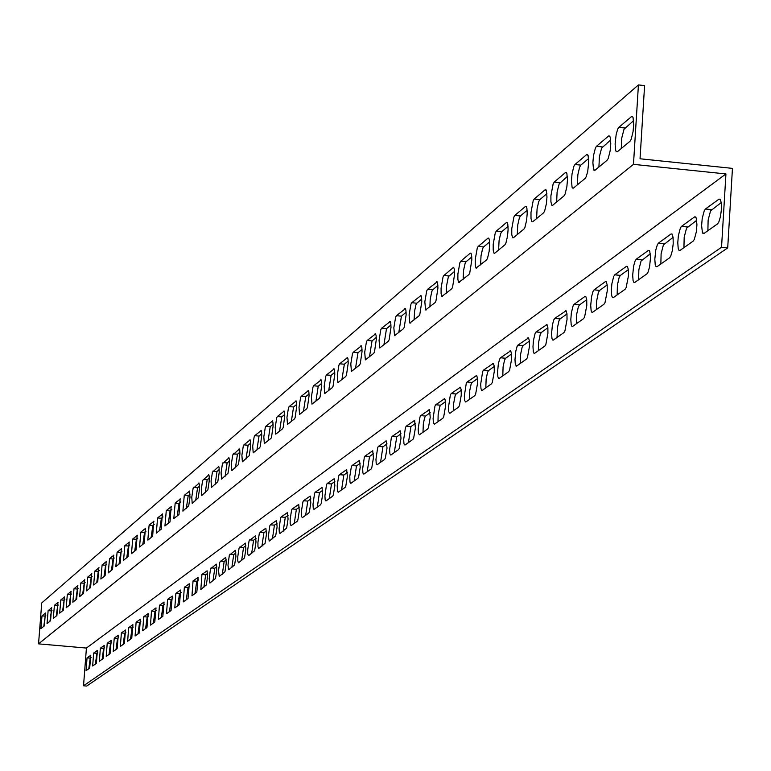 <?xml version="1.0" encoding="UTF-8"?>
<svg xmlns="http://www.w3.org/2000/svg" width="771" height="771" viewBox="0 0 771 771"><rect width="100%" height="100%" fill="white"/><g stroke="black" fill="none" stroke-linecap="round" stroke-linejoin="round"><path stroke-width="1.16" d="M44.94 644.411L38.55 643.852L633.473 164.348L638.427 84.935L644.595 85.591L640.036 158.778L732.45 168.377L727.708 247.896L86.718 686.065L83.528 685.785L86.419 648.054L44.94 644.411M638.427 84.935L41.73 602.951L38.55 643.852M610.699 139.956L601.592 148.138L599.385 156.754L598.932 166.999M567.389 176.424L559.168 183.835L557.096 192.104L556.643 201.992M527.133 210.319L520.435 215.957L519.326 217.952L517.746 224.987L517.283 234.557M489.614 241.911L483.571 246.999L482.53 248.898L481.037 255.673L480.584 264.935M454.572 271.421L449.108 276.018L448.134 277.83L446.525 285.945L446.255 293.327M421.756 299.052L416.822 303.215L415.897 304.94L414.557 311.243L414.094 319.936M390.974 324.976L386.502 328.735L383.9 344.926M362.033 349.35L357.985 352.752L355.498 368.432M334.768 372.297L331.106 375.381L328.716 390.589M309.055 393.952L305.73 396.747L303.446 411.502M284.75 414.422L281.743 416.947L279.545 431.278M261.745 433.794L259.027 436.078L256.907 450.013M239.935 452.153L237.478 454.225L235.434 467.775M219.243 469.578L217.017 471.447L215.051 484.641M199.564 486.144L197.569 487.831L195.661 500.687M180.848 501.911L179.045 503.424L177.205 515.963M163.009 516.936L161.39 518.295L159.607 530.515M145.989 531.258L144.543 532.482L142.818 544.413M129.74 544.943L128.449 546.032L126.772 557.684M114.204 558.021L113.058 558.994L111.429 570.376M99.343 570.54L98.322 571.398L96.751 582.529M85.109 582.529L84.203 583.281L82.68 594.171M71.452 594.017L70.672 594.682L69.188 605.341M58.365 605.052L57.68 605.62L56.235 616.058M45.788 615.634L45.2 616.125L43.793 626.351M52.014 610.391L51.378 610.931L49.951 621.253M64.841 599.587L64.109 600.204L62.644 610.748M78.208 588.331L77.37 589.044L75.866 599.809M92.144 576.602L91.19 577.402L89.638 588.418M106.697 564.353L105.608 565.268L104.008 576.525M121.885 551.554L120.662 552.585L119.023 564.102M137.768 538.177L136.4 539.334L134.703 551.13M154.402 524.184L152.87 525.475L151.116 537.551M171.817 509.515L170.112 510.951L168.3 523.326M190.09 494.124L188.191 495.724L186.322 508.417M209.278 477.962L207.168 479.745L205.24 492.765M229.459 460.981L227.117 462.947L225.113 476.314M250.7 443.094L248.117 445.272L246.036 459.005M273.088 424.233L270.236 426.642L268.077 440.771M296.729 404.332L293.578 406.992L291.332 421.525M321.729 383.283L318.24 386.223L315.908 401.19M348.203 360.992L344.348 364.23L341.91 379.669M376.287 337.341L372.027 340.927L369.482 356.857M406.124 312.216L401.431 316.177L398.771 332.629M437.899 285.463L432.704 289.829L431.76 291.602L430.189 299.572L429.919 306.848M471.804 256.916L466.06 261.755L465.048 263.605L463.593 270.255L463.14 279.362M508.05 226.395L501.69 231.743L500.61 233.69L499.078 240.591L498.615 250.006M546.899 193.675L539.845 199.612L538.698 201.665L537.079 208.835L536.616 218.569M588.639 158.527L580.814 165.119L579.58 167.278L577.855 174.747L577.392 184.818M633.608 120.671L624.009 129.268L621.744 138.067L621.281 148.504M727.708 247.896L721.54 247.269L725.935 173.938L86.419 648.054M725.935 173.938L633.473 164.348M91.123 657.499L90.246 658.135L88.81 668.736M97.801 652.671L96.867 653.345L95.411 664.062M104.615 647.756L103.622 648.469L102.148 659.301M111.564 642.744L110.513 643.496L109.019 654.434M118.657 637.617L117.549 638.417L116.035 649.471M125.904 632.393L124.729 633.232L123.196 644.411M133.296 627.054L132.063 627.941L130.501 639.236M140.852 621.599L139.551 622.534L137.961 633.955M148.562 616.029L147.194 617.012L145.584 628.558M156.446 610.333L155.01 611.374L153.381 623.055M164.502 604.522L162.989 605.611L161.332 617.417M172.743 598.575L171.143 599.722L169.466 611.663M181.166 592.494L179.489 593.699L177.783 605.784M189.772 586.278L188.018 587.541L186.283 599.771M198.59 579.917L196.74 581.247L194.986 593.612M207.601 573.402L205.664 574.8L203.881 587.319M216.834 566.743L214.801 568.208L212.989 580.871M226.288 559.919L224.159 561.452L222.308 574.279M235.965 552.932L233.729 554.542L231.859 567.523M245.882 545.772L243.54 547.458L241.631 560.604M256.039 538.437L253.582 540.211L251.645 553.52M266.458 530.92L263.884 532.771L261.909 546.263M277.136 523.21L274.437 525.157L272.433 538.813M288.084 515.298L285.27 517.341L283.227 531.18M299.331 507.183L296.372 509.323L294.291 523.345M310.867 498.856L307.774 501.092L305.653 515.307M322.702 490.308L319.464 492.65L317.305 507.067M334.874 481.528L331.482 483.976L329.284 498.596M347.374 472.507L343.818 475.071L341.572 489.893M360.221 463.226L356.501 465.915L354.207 480.95M373.424 453.695L369.531 456.509L367.198 471.765M387.013 443.884L382.936 446.823L380.556 462.311M400.997 433.784L396.728 436.868L394.299 452.587M415.396 423.395L410.914 426.623L408.437 442.583M430.218 412.687L425.525 416.08L424.619 417.718L423.327 423.905L423 432.28M445.493 401.662L440.578 405.209L439.643 406.886L438.15 414.702L437.995 421.67M461.241 390.29L456.095 394.01L455.131 395.716L453.599 403.667L453.454 410.741M477.49 378.571L472.083 382.464L471.1 384.209L469.703 390.714L469.385 399.465M494.24 366.466L488.583 370.552L487.561 372.335L486.135 378.956L485.817 387.832M511.549 353.976L505.612 358.264L504.562 360.086L503.097 366.823L502.779 375.834M529.417 341.081L523.191 345.572L522.102 347.432L520.598 354.294L520.29 363.449M547.882 327.742L541.348 332.465L540.23 334.373L538.495 343.028L538.38 350.641M566.974 313.961L560.112 318.915L558.965 320.861L557.375 327.964L557.076 337.419M586.731 299.697L579.532 304.902L578.337 306.897L576.708 314.134L576.419 323.733M607.182 284.933L599.616 290.397L598.383 292.44L596.513 301.586L596.426 309.576M628.365 269.638L620.414 275.382L619.142 277.473L617.417 285L617.137 294.927M650.329 253.784L641.087 260.993L638.87 269.648L638.6 279.738M673.102 237.343L663.397 244.899L661.113 253.726L660.853 264M696.733 220.284L686.537 228.206L684.185 237.217L683.925 247.664M721.28 202.561L710.554 210.869L708.125 220.082L707.884 230.722M721.54 247.269L83.528 685.785M86.073 670.674L87.046 657.856L90.776 655.215L89.677 668.12L86.073 670.674M92.655 666.009L93.638 653.066L97.445 650.377L96.336 663.407L92.655 666.009M99.372 661.258L100.365 648.189L104.249 645.443L103.121 658.607L99.372 661.258M106.225 656.41L107.227 643.207L111.188 640.402L110.051 653.702L106.225 656.41M113.221 651.466L114.233 638.128L118.271 635.265L117.125 648.7L113.221 651.466M120.363 646.416L121.375 632.933L125.509 630.023L124.353 643.592L120.363 646.416M127.649 641.26L128.67 627.642L132.891 624.664L131.725 638.369L127.649 641.26M135.089 635.988L136.12 622.236L140.438 619.19L139.252 633.049L135.089 635.988M142.693 630.611L143.734 616.713L148.148 613.6L146.943 627.604L142.693 630.611M150.461 625.117L151.511 611.066L156.012 607.885L154.798 622.043L150.461 625.117M158.392 619.498L159.452 605.302L164.059 602.055L162.835 616.357L158.392 619.498M166.507 613.764L167.577 599.404L172.29 596.089L171.046 610.545L166.507 613.764M174.805 607.895L175.875 593.381L180.703 589.988L179.441 604.609L174.805 607.895M183.276 601.891L184.365 587.213L189.3 583.743L188.028 598.537L183.276 601.891M191.96 595.752L193.049 580.91L198.108 577.363L196.807 592.321L191.96 595.752M200.836 589.478L201.935 574.462L207.11 570.829L207.553 576.708L206.32 584.967L200.836 589.478M209.914 583.049L209.201 578.693L210.502 568.873L216.323 564.15L216.786 570.087L215.523 578.443L209.914 583.049M219.215 576.467L218.54 570.521L219.802 562.136L225.768 557.298L226.231 563.322L224.959 571.764L219.215 576.467M228.736 569.73L227.975 565.268L229.324 555.226L235.434 550.292L235.916 556.392L234.615 564.921L228.736 569.73M238.49 562.83L237.767 560.951L237.767 556.739L239.068 548.162L245.332 543.112L245.833 549.289L244.513 557.915L238.49 562.83M248.474 555.766L247.732 553.848L247.732 549.588L249.062 540.914L255.48 535.758L255.991 542.003L254.652 550.735L248.474 555.766M258.719 548.518L257.948 546.572L257.948 542.264L259.297 533.493L259.875 532.404L265.879 528.212L266.409 534.544L265.041 543.372L258.719 548.518M269.214 541.088L268.356 536.375L269.792 525.88L270.39 524.781L276.548 520.483L277.097 526.901L275.7 535.826L269.214 541.088M279.979 533.474L279.295 532.472L279.092 528.694L280.557 518.073L281.164 516.956L287.487 512.551L288.055 519.056L286.639 528.087L279.979 533.474M291.024 525.658L290.185 523.615L290.166 519.153L291.592 510.065L292.219 508.937L298.714 504.407L299.293 511.009L297.847 520.146L297.22 521.273L291.024 525.658M302.357 517.64L301.625 516.599L301.471 511.038L302.926 501.854L303.562 500.707L310.231 496.061L310.829 502.75L309.364 511.992L308.718 513.139L302.357 517.64M313.99 509.409L313.238 508.34L313.007 504.417L314.549 493.421L315.204 492.255L322.066 487.484L322.683 494.269L321.179 503.627L320.524 504.793L313.99 509.409M325.94 500.957L325.15 499.868L324.919 495.898L326.49 484.757L327.155 483.571L334.209 478.675L334.845 485.557L333.313 495.03L332.648 496.216L325.94 500.957M338.209 492.274L337.399 491.166L337.216 485.383L338.758 475.861L339.442 474.657L346.69 469.635L347.345 476.613L345.793 486.193L345.1 487.397L338.209 492.274M350.815 483.359L349.976 482.212L349.793 476.362L351.364 466.725L352.058 465.501L359.527 460.335L360.202 467.419L358.611 477.124L357.898 478.338L350.815 483.359M363.777 474.184L362.91 473.018L362.659 468.874L364.317 457.328L365.03 456.085L372.721 450.775L373.415 457.964L371.786 467.785L371.063 469.028L363.777 474.184M377.115 464.749L376.209 463.554L375.949 459.352L377.645 447.662L378.378 446.399L386.29 440.935L387.003 448.24L385.346 458.186L384.604 459.449L377.115 464.749M390.83 455.044L389.885 453.83L389.615 449.56L391.35 437.726L392.102 436.434L400.255 430.816L400.997 438.236L399.301 448.308L398.54 449.589L390.83 455.044M404.939 445.06L403.965 443.807L403.686 439.48L405.459 427.491L406.23 426.18L414.634 420.397L415.396 427.944L413.661 438.14L412.88 439.441L404.939 445.06M419.472 434.777L418.47 433.495L418.171 429.1L419.983 416.957L420.773 415.627L429.437 409.671L430.228 417.333L428.454 427.664L427.654 428.994L419.472 434.777M434.449 424.185L433.398 422.865L433.1 418.402L434.94 406.105L435.76 404.746L444.703 398.617L445.455 401.199L445.503 406.413L443.701 416.87L442.872 418.219L434.449 424.185M449.879 413.266L448.78 411.907L448.471 407.377L450.36 394.916L451.199 393.538L460.432 387.225L461.203 389.856L461.26 395.147L459.41 405.748L458.562 407.117L449.879 413.266M465.78 402.009L464.643 400.612L464.325 396.015L466.262 383.389L467.12 381.982L476.651 375.477L477.451 378.166L477.509 383.534L475.611 394.27L474.743 395.677L465.78 402.009M482.193 390.405L481.008 388.96L480.68 384.286L482.656 371.497L483.533 370.07L493.392 363.353L494.211 366.109L494.269 371.564L492.332 382.435L491.435 383.862L482.193 390.405M499.126 378.426L497.893 376.942L497.555 372.181L498.336 363.951L499.579 359.219L500.485 357.763L510.681 350.844L511.51 353.667L511.578 359.199L509.592 370.215L508.677 371.67L499.126 378.426M516.609 366.052L515.327 364.519L514.98 359.681L515.78 351.345L517.052 346.545L517.987 345.061L528.53 337.92L529.388 340.811L529.455 346.43L527.422 357.599L526.477 359.074L516.609 366.052M534.679 353.272L533.995 353.243L533.339 351.682L532.983 346.767L533.465 340.387L535.103 333.448L536.057 331.944L546.976 324.572L547.863 327.53L547.93 333.236L545.839 344.55L544.866 346.054L534.679 353.272M553.347 340.059L552.624 340.021L551.949 338.421L551.583 333.419L552.422 324.851L553.761 319.917L554.744 318.384L566.059 310.771L566.964 313.807L567.032 319.599L564.892 331.067L563.89 332.6L553.347 340.059M572.66 326.393L571.889 326.345L571.195 324.697L570.819 319.608L571.33 313.045L573.055 305.923L574.067 304.352L584.977 296.43L585.796 296.488L586.721 299.611L586.798 305.489L584.591 317.112L583.57 318.674L572.66 326.393M592.648 312.255L591.82 312.197L591.106 310.491L590.721 305.306L591.608 296.507L593.024 291.438L594.065 289.838L605.36 281.646L606.237 281.714L607.182 284.913L607.259 290.898L604.994 302.675L603.934 304.266L592.648 312.255M613.34 297.616L612.453 297.539L611.731 295.785L611.336 290.503L611.875 283.757L613.697 276.442L614.766 274.813L626.466 266.323L627.401 266.4L628.375 269.696L628.452 275.777L626.119 287.718L625.03 289.337L613.34 297.616L612.453 297.539M634.774 282.446L633.839 282.35L633.087 280.538L632.683 275.16L633.617 266.111L635.111 260.906L636.22 259.249L648.344 250.44L649.77 251.269L650.502 257.861L649.548 266.988L648.025 272.211L646.898 273.869L634.774 282.446L633.839 282.35M656.998 266.718L655.996 266.612L655.225 264.723L654.82 259.249L655.774 250.074L657.316 244.792L658.453 243.106L671.04 233.97L672.11 234.095L673.122 237.584L673.199 243.877L672.302 250.835L670.731 256.136L669.575 257.822L656.998 266.718M680.061 250.402L678.981 250.267L678.191 248.32L677.776 242.74L678.364 235.704L680.35 228.081L681.525 226.356L694.584 216.882L696.174 217.817L696.936 224.698L696.329 231.811L694.305 239.453L693.11 241.169L680.061 250.402L678.981 250.267M704 233.468L702.391 232.514L701.61 225.595L702.217 218.453L704.26 210.734L705.475 208.98L719.035 199.13L720.278 199.313L721.338 203.024L721.405 209.529L720.451 216.69L718.784 222.125L717.55 223.879L704 233.468M631.468 116.643L632.673 116.826L633.068 117.664L633.695 124.671L633.039 131.822L631.073 139.561L629.926 141.353L617.272 151.82L615.75 150.856L615.113 143.965L616.145 134.607L617.687 129.171L618.814 127.369L631.468 116.643L632.634 116.768M586.683 154.576L588.109 155.463L588.716 162.17L587.724 171.355L586.239 176.665L585.16 178.39L573.431 188.105L572.072 187.257L571.456 180.655L572.053 173.764L573.884 166.257L574.944 164.512L586.683 154.576L587.724 154.682M545.097 189.791L546.379 190.562L546.967 197L546.388 203.766L544.625 211.109L543.613 212.777L532.703 221.807L531.836 221.74L530.997 218.501L530.988 212.536L533.185 200.701L534.178 199.034L545.097 189.791L546.032 189.888M506.393 222.568L507.193 222.617L507.81 224.313L508.099 229.45L507.559 236.032L505.892 243.183L504.928 244.783L494.76 253.196L493.999 253.167L493.199 250.103L493.189 244.32L495.271 232.794L496.216 231.194L506.393 222.568L507.231 222.655M470.271 253.158L470.975 253.177L471.563 254.787L471.842 259.74L469.741 273.107L468.835 274.649L458.658 282.504L457.897 279.584L457.887 273.984L459.863 262.766L460.75 261.215L470.271 253.158L471.023 253.235M436.482 281.772L437.109 281.781L437.668 283.294L437.928 288.084L435.933 301.095L435.075 302.589L425.573 309.952L424.84 301.74L426.729 290.812L427.568 289.318L437.167 281.839M404.804 308.602L405.903 310.019L406.153 314.655L404.235 327.338L403.426 328.774L394.54 335.693L393.846 327.762L395.648 317.122L396.439 315.686L405.43 308.66M375.063 333.795L376.065 335.134L376.296 339.625L374.475 351.981L373.704 353.369L365.367 359.884L364.712 352.212L366.437 341.842L367.189 340.454L375.622 333.843M347.056 357.503L347.991 358.775L348.213 363.131L346.458 375.169L345.736 376.508L337.9 382.657L337.284 375.236L338.932 365.117L339.645 363.777L347.576 357.551M320.669 379.852L321.526 381.067L321.738 385.288L320.052 397.036L319.358 398.328L311.985 404.139L311.407 396.94L312.987 387.081L313.672 385.779L321.141 379.901M295.736 400.968L296.546 402.115L296.739 406.23L295.12 417.68L294.464 418.932L287.506 424.426L286.957 417.439L288.479 407.82L289.125 406.568L296.18 401.007M272.163 420.927L272.915 422.036L273.088 426.026L271.537 437.215L270.91 438.429L264.337 443.624L263.817 436.839L265.282 427.452L265.899 426.228L272.568 420.966M249.833 439.846L250.527 440.896L250.623 446.476L249.197 455.709L242.373 461.819L241.892 455.227L243.299 446.052L243.896 444.867L250.199 439.875M228.64 457.791L229.295 458.803L229.382 464.238L228.004 473.259L221.537 479.09L221.084 472.662L222.443 463.699L228.987 457.82M208.517 474.83L209.134 475.803L209.201 481.114L207.871 489.932L201.732 495.493L201.308 489.238L202.619 480.478L208.835 474.859M189.377 491.04L190.013 497.16L188.731 505.786L182.881 511.106L184.269 495.358L189.666 491.069M171.143 506.48L169.996 521.928L164.936 525.976L166.285 510.595L171.413 506.508M153.757 521.196L152.629 536.288L147.81 540.153L149.121 525.128L154.017 521.225M137.171 535.247L136.062 550.002L131.456 553.694L132.737 539.006L137.411 535.267M121.317 548.673L120.228 563.1L115.833 566.627L117.086 552.258L121.539 548.692M106.157 561.51L105.087 575.638L100.885 579.011L102.1 564.95L106.369 561.529M91.643 573.807L90.583 587.627L86.564 590.865L87.759 577.093L91.836 573.826M77.726 585.584L76.695 599.125L72.84 602.228L74.006 588.745L77.91 585.603M64.388 596.889L63.367 610.15L59.675 613.128L60.813 599.915L64.562 596.899M51.58 607.731L50.578 620.742L47.031 623.594L48.149 610.642L51.744 607.75M45.364 612.993L44.371 625.869L40.902 628.673L42 615.846L45.528 613.012M57.921 602.363L56.909 615.499L53.286 618.419L54.423 605.331L58.085 602.382M70.99 591.299L69.959 604.695L66.19 607.731L67.347 594.383L71.173 591.309M84.617 579.763L83.567 593.439L79.635 596.609L80.81 582.982L84.8 579.773M98.823 567.726L97.753 581.7L93.648 585.006L94.852 571.089L99.025 567.745M113.655 555.168L112.576 569.441L108.277 572.892L109.511 558.676L113.867 555.187M129.152 542.042L128.053 556.623L123.562 560.238L124.825 545.704L129.383 542.061M145.372 528.308L144.254 543.227L139.541 546.996L140.842 532.144L145.613 528.328M162.353 513.929L161.206 529.195L156.272 533.147L157.602 517.948L162.614 513.949M180.144 498.856L178.988 514.479L173.803 518.623L175.171 503.068L180.433 498.885M198.822 483.031L199.525 484.969L199.487 489.238L198.186 497.95L192.191 503.396L191.777 497.218L193.068 488.554L199.13 483.06M218.453 466.416L219.089 467.409L219.166 472.787L217.808 481.702L211.505 487.397L211.071 481.056L212.401 472.199L218.781 466.445M239.097 448.934L239.771 449.965L239.935 453.811L238.461 464.595L231.82 470.57L231.348 464.055L232.736 454.986L239.453 448.963M260.849 430.517L261.571 431.596L261.745 435.538L260.212 446.582L259.605 447.778L253.206 452.847L252.705 446.158L254.141 436.868L254.748 435.673L261.234 430.546M283.786 411.088L284.566 412.215L284.75 416.263L283.169 427.577L282.523 428.811L275.758 434.16L275.228 427.279L276.722 417.766L277.358 416.533L284.21 411.126M308.024 390.56L308.863 391.735L309.055 395.909L307.407 407.502L306.733 408.775L299.572 414.422L299.013 407.329L300.555 397.595L301.23 396.313L308.477 390.598M333.67 368.837L334.566 370.08L334.778 374.369L333.062 386.261L332.359 387.582L324.755 393.557L324.157 386.242L325.767 376.258L326.47 374.937L334.171 368.885M360.847 345.822L361.821 347.133L362.042 351.557L360.259 363.748L359.508 365.107L351.431 371.439L350.795 363.893L352.482 353.658L353.214 352.289L361.387 345.88M389.702 321.391L390.752 322.77L390.993 327.338L389.124 339.847L388.333 341.254L379.727 347.972L379.053 340.175L380.816 329.67L381.597 328.253L390.299 321.449M420.388 295.399L421.535 296.874L421.785 301.577L419.829 314.423L419 315.888L409.815 323.03L409.093 314.954L410.943 304.179L411.762 302.714L421.043 295.466M453.097 267.701L453.762 267.71L454.341 269.272L454.611 274.139L452.558 287.332L451.681 288.846L441.85 296.45L441.099 293.606L441.089 288.084L443.026 277.02L443.894 275.498L453.097 267.701L453.82 267.778M488.024 238.123L488.775 238.152L489.383 239.81L489.662 244.85L489.132 251.336L487.503 258.401L486.578 259.972L476.035 268.077L475.254 265.089L475.235 259.403L477.268 248.031L478.184 246.46L488.024 238.123L488.814 238.2M525.408 206.464L526.265 206.522L526.892 208.286L527.191 213.509L526.632 220.178L524.916 227.426L523.933 229.064L513.399 237.776L512.59 237.728L511.771 234.577L511.761 228.708L513.9 217.027L514.864 215.388L525.408 206.464L526.285 206.561M565.509 172.502L566.858 173.33L567.456 179.903L566.868 186.755L565.056 194.196L564.006 195.901L552.701 205.259L551.776 205.173L550.918 201.848L550.908 195.776L553.164 183.787L554.195 182.091L565.509 172.502L566.492 172.608M608.656 135.966L610.16 136.92L610.777 143.772L610.15 150.827L608.232 158.46L607.124 160.223L594.942 170.304L593.506 169.398L592.88 162.652L593.497 155.665L595.376 148.061L596.465 146.288L608.656 135.966L609.745 136.081M618.814 127.369L624.895 128.005M574.944 164.512L580.814 165.119M534.178 199.034L539.845 199.612M496.216 231.194L501.69 231.743M460.75 261.215L466.06 261.755M427.568 289.318L432.704 289.829M396.439 315.686L401.431 316.177M367.189 340.454L372.027 340.927M339.645 363.777L344.348 364.23M313.672 385.779L318.24 386.223M289.125 406.568L293.578 406.992M265.899 426.228L270.236 426.642M243.896 444.867L248.117 445.272M223.002 462.561L227.117 462.947M203.159 479.369L207.168 479.745M184.269 495.358L188.191 495.724M166.285 510.595L170.112 510.951M149.121 525.128L152.87 525.475M132.737 539.006L136.4 539.334M117.086 552.258L120.662 552.585M102.1 564.95L105.608 565.268M87.759 577.093L91.19 577.402M74.006 588.745L77.37 589.044M60.813 599.915L64.109 600.204M48.149 610.642L51.378 610.931M42 615.846L45.2 616.125M54.423 605.331L57.68 605.62M67.347 594.383L70.672 594.682M80.81 582.982L84.203 583.281M94.852 571.089L98.322 571.398M109.511 558.676L113.058 558.994M124.825 545.704L128.449 546.032M140.842 532.144L144.543 532.482M157.602 517.948L161.39 518.295M175.171 503.068L179.045 503.424M193.598 487.465L197.569 487.831M212.96 471.071L217.017 471.447M233.314 453.83L237.478 454.225M254.748 435.673L259.027 436.078M277.358 416.533L281.743 416.947M301.23 396.313L305.73 396.747M326.47 374.937L331.106 375.381M353.214 352.289L357.985 352.752M381.597 328.253L386.502 328.735M411.762 302.714L416.822 303.215M443.894 275.498L449.108 276.018M478.184 246.46L483.571 246.999M514.864 215.388L520.435 215.957M554.195 182.091L559.958 182.679M596.465 146.288L602.44 146.914M711.537 209.596L705.475 208.98M720.22 199.246L719.035 199.13M687.481 226.963L681.525 226.356M695.702 216.988L694.584 216.882M664.303 243.694L658.453 243.106M672.09 234.076L671.04 233.97M641.964 259.827L636.22 259.249M649.346 250.536L648.344 250.44M620.414 275.382L614.766 274.813M627.411 266.409L626.466 266.323M599.616 290.397L594.065 289.838M606.257 281.733L605.36 281.646M579.532 304.902L574.067 304.352M585.825 296.517L584.977 296.43M560.112 318.915L554.744 318.384M566.097 310.809L565.288 310.723M541.348 332.465L536.057 331.944M547.024 324.62L546.253 324.543M523.191 345.572L517.987 345.061M528.578 337.968L527.856 337.9M505.612 358.264L500.485 357.763M510.73 350.901L510.036 350.834M488.583 370.552L483.533 370.07M493.45 363.411L492.794 363.353M472.083 382.464L467.12 381.982M476.719 375.535L476.083 375.477M456.095 394.01L451.199 393.538M460.489 387.283L459.892 387.225M440.578 405.209L435.76 404.746M444.761 398.684L444.192 398.626M425.525 416.08L420.773 415.627M429.505 409.738L428.955 409.68M410.914 426.623L406.23 426.18M414.702 420.465L414.172 420.417M396.728 436.868L392.102 436.434M400.322 430.883L399.821 430.835M382.936 446.823L378.378 446.399M386.358 441.002L385.876 440.954M369.531 456.509L365.03 456.085M356.501 465.915L352.058 465.501M343.818 475.071L339.442 474.657M331.482 483.976L327.155 483.571M319.464 492.65L315.204 492.255M307.774 501.092L303.562 500.707M296.372 509.323L292.219 508.937M285.27 517.341L281.164 516.956M274.437 525.157L270.39 524.781M263.884 532.771L259.875 532.404M253.582 540.211L249.631 539.845M243.54 547.458L239.627 547.111M233.729 554.542L229.864 554.195M224.159 561.452L220.333 561.115M214.801 568.208L211.023 567.87M205.664 574.8L201.935 574.462M196.74 581.247L193.049 580.91M188.018 587.541L184.365 587.213M179.489 593.699L175.875 593.381M171.143 599.722L167.577 599.404M162.989 605.611L159.452 605.302M155.01 611.374L151.511 611.066M147.194 617.012L143.734 616.713M139.551 622.534L136.12 622.236M132.063 627.941L128.67 627.642M124.729 633.232L121.375 632.933M117.549 638.417L114.233 638.128M110.513 643.496L107.227 643.207M103.622 648.469L100.365 648.189M96.867 653.345L93.638 653.066M90.246 658.135L87.046 657.856M616.145 151.665L617.32 151.791M572.448 187.999L573.431 188.095M531.836 221.74L532.674 221.826M493.999 253.167L494.712 253.235M458.658 282.504L459.265 282.562M425.573 309.952L426.103 310M409.815 323.03L410.307 323.078M441.85 296.45L442.419 296.507M476.035 268.077L476.69 268.144M512.59 237.728L513.361 237.805M551.776 205.173L552.682 205.269M593.892 170.179L594.961 170.285M704.048 233.43L702.834 233.305M657.017 266.708L655.996 266.612M592.62 312.274L591.82 312.197M572.622 326.422L571.889 326.345M553.308 340.088L552.624 340.021M534.621 353.301L533.995 353.243M516.551 366.09L515.972 366.032M499.068 378.465L498.519 378.407M482.126 390.444L481.624 390.396"/></g></svg>
